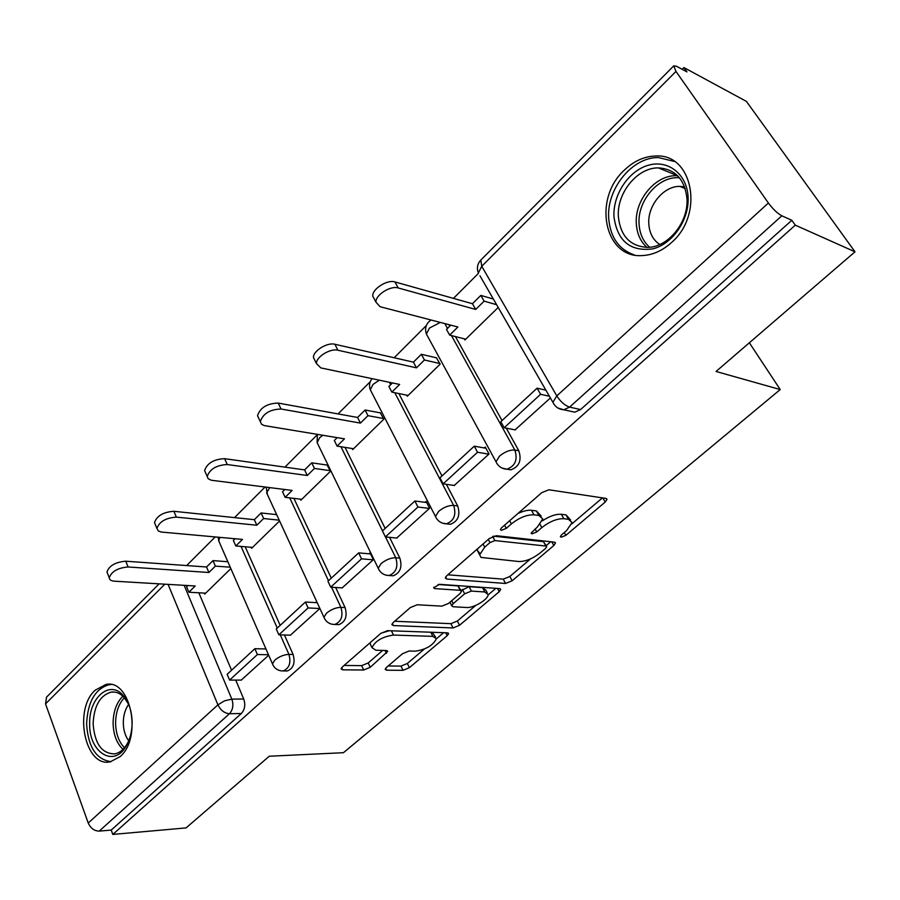 <?xml version="1.0" encoding="UTF-8"?>
<svg xmlns="http://www.w3.org/2000/svg" width="900" height="900" viewBox="0 0 900 900"><rect width="100%" height="100%" fill="white"/><g stroke="black" fill="none" stroke-linecap="round" stroke-linejoin="round"><path stroke-width="1.35" d="M561.161 537.244L565.852 535.342L605.194 502.065L607.005 499.433L605.947 498.42L548.955 489.78L541.766 492.649L501.559 527.805L500.411 529.549L501.322 530.347L506.272 528.356L511.391 523.901C519.311 517.646 526.837 514.62 533.981 514.822L538.886 515.452L542.756 518.951L537.334 527.04L531.09 533.137L531.934 533.88L536.76 531.934L541.822 527.58C549.641 521.494 556.965 518.535 563.805 518.704L568.485 519.311L572.074 522.574L566.584 530.584L561.555 534.836L560.374 536.558L561.161 537.244M671.602 242.438C704.486 214.245 692.786 153.394 655.762 155.993C644.299 156.308 633.791 161.044 624.251 170.224C592.425 199.17 604.496 258.739 642.42 255.566C652.837 255.026 662.558 250.65 671.602 242.438M120.105 756.619C142.785 737.696 130.511 678.319 105.772 684.518L95.141 690.244C73.192 709.538 85.095 767.936 110.317 761.805L120.105 756.619M386.438 667.462L385.178 669.319L386.584 670.196L403.009 670.331L409.365 667.699L447.199 635.704L448.582 633.701L447.3 632.824L387.517 630.664L380.723 633.442L342.326 667.001L341.1 668.869L342.652 669.825L363.679 670.005L370.238 667.294L387.697 651.431L386.257 650.498L375.952 650.261L371.981 647.674C375.277 640.89 382.444 636.683 393.469 635.062L432.855 636.367L436.387 638.752C433.114 645.334 426.161 649.462 415.496 651.15L409.061 651.004L402.559 653.681L386.438 667.462M675.979 71.438L481.748 266.287L556.808 395.899L768.398 203.018L675.979 71.438L673.774 65.846L676.597 66.308L686.981 71.899L683.921 67.567L746.404 101.385L855 251.809L716.04 371.475L780.232 389.554L343.429 752.704L269.269 756.236L186.053 827.91L112.804 834.424L795.285 225.157L791.831 220.286L781.841 215.797L569.599 407.115L563.783 409.793L557.921 408.015M855 251.809L795.285 225.157M505.553 583.47L512.134 580.781L553.815 545.524L555.48 543.116L554.344 542.137L496.339 535.702L489.274 538.549L446.771 575.707L445.286 577.957L446.67 579.038L505.553 583.47L503.269 579.15L509.85 576.472L530.629 558.832M499.207 591.716L459.517 625.286L453.049 627.952L393.356 625.567L391.882 624.555L393.233 622.496L410.321 607.567L417.195 604.766L441.877 606.139L448.594 603.394L460.069 593.516L461.543 591.322L460.226 590.321L434.621 588.589L433.631 587.846L439.504 584.325L499.511 588.589L500.726 589.523L499.207 591.716L497.498 588.442M198.821 592.774L231.559 670.23M235.732 680.085L243.72 699.008L231.84 699.131C233.752 704.947 232.954 709.819 229.433 713.745L99.225 831.116C94.286 830.992 90.63 828.304 88.245 823.028L45.529 703.89L46.553 697.129M683.921 67.567L682.178 69.311M478.384 273.409L453.442 298.384M426.308 325.553L394.155 357.761M370.271 381.668L338.062 413.921M317.137 434.88L284.929 467.134M265.072 487.024L234.529 517.613M215.224 536.94L186.638 565.56M112.804 834.424L111.218 830.081L99.225 831.116M768.398 203.018C772.976 209.16 777.465 213.412 781.841 215.797M464.287 338.816L464.918 339.964L498.206 307.451M515.059 429.863L550.395 397.969M454.23 485.471L489.037 454.005L485.257 447.064L484.301 447.941M406.71 395.145L407.295 396.248L440.156 364.151L436.433 357.817M396.686 538.065L429.604 508.275L426.071 501.401L425.07 502.324M352.147 448.515L352.688 449.584L383.839 419.164L380.34 412.864M342.157 587.903L373.354 559.654L370.035 552.847L369 553.793M300.364 499.162L300.859 500.209L330.435 471.319L327.15 465.075M251.156 547.29L251.606 548.303L279.585 520.976M290.419 635.175L319.882 608.49M245.194 546.784L280.159 625.365M284.434 634.995L293.096 654.457L288.923 654.379C291.229 662.76 289.316 668.284 283.185 670.939L281.137 670.871M293.884 498.386L331.29 578.16M335.655 587.486L345.071 607.556L340.931 607.342C343.406 616.005 341.348 621.72 334.744 624.476L332.201 624.296M345.037 447.379L385.155 528.435M389.565 537.345L399.848 558.124L395.764 557.764C398.419 566.719 396.18 572.636 389.059 575.505L385.909 575.134M398.835 393.536L441.99 475.965M446.366 484.335L457.684 505.935L453.645 505.418C456.502 514.699 454.072 520.841 446.355 523.822L442.451 523.159M448.83 324.641L449.707 326.228M455.456 336.577L502.043 420.536M506.272 428.164L518.816 450.765L514.856 450.056C517.928 459.709 515.261 466.088 506.88 469.181L502.065 468.067M780.232 389.554L749.363 342.787M241.256 680.096L268.684 655.245M204.322 593.089L204.75 594.079L230.839 568.586M285.581 670.961L287.359 670.972C293.49 668.329 295.402 662.816 293.096 654.457M336.724 624.555L338.884 624.645C345.476 621.889 347.546 616.196 345.071 607.556M390.521 575.618L393.154 575.809C400.275 572.951 402.502 567.056 399.848 558.124M447.176 523.913L450.394 524.284C458.1 521.314 460.53 515.194 457.684 505.935M506.936 469.192L510.851 469.834C519.233 466.74 521.887 460.395 518.816 450.765M111.218 830.081L241.335 713.509C244.845 709.605 245.644 704.779 243.72 699.008M791.831 220.286L580.601 409.545L574.808 412.178L570.038 411.154M316.777 601.74L315.844 602.606M570.623 519.986L566.021 514.901L568.485 519.311M542.306 520.875C549.529 516.139 555.863 513.945 561.33 514.283L566.021 514.901M541.238 516.206L536.4 510.952L538.886 515.452M517.916 513.506C523.316 510.986 527.839 509.906 531.495 510.289L536.4 510.952M571.849 523.856L602.438 497.891M447.795 574.808L503.269 579.15M546.12 545.681L550.778 541.733M545.546 548.415L546.705 546.739L545.895 546.041L494.899 540.585L489.983 542.565L484.695 547.178L479.644 554.805L481.039 557.426L518.929 561.533C525.712 561.521 532.845 558.619 540.349 552.814L545.546 548.415M546.413 546.199L543.51 541.676L545.895 546.041M493.447 536.164L543.51 541.676M477.585 548.764L477.293 550.283L479.891 553.477M495.877 588.33L488.104 594.923M475.785 605.374L457.369 621.011L459.517 625.286M394.661 621.259L450.9 623.666L457.369 621.011M461.171 590.602L457.965 585.9L438.098 584.494M466.594 607.5C473.659 608.209 488.486 599.288 488.149 594.518L484.819 591.986L471.375 591.075L464.67 593.82L453.206 603.653L451.766 605.79L453.082 606.758L466.594 607.5M487.192 592.673L485.899 590.186L482.569 587.644L484.819 591.986M461.137 590.524L469.125 586.688L482.569 587.644M435.566 637.099L432.259 632.273M389.363 630.731L381.004 633.206M369.923 642.881L370.721 644.996M344.115 665.438L361.642 665.64L368.201 662.951L382.68 650.419M388.215 665.955L400.984 666.101L407.34 663.469L424.305 649.069M436.376 638.82L443.61 632.689M374.647 299.678L372.769 296.179C371.902 289.147 387.225 279.281 394.942 281.936L398.216 287.955C390.499 285.322 375.131 295.2 375.986 302.197L380.059 306.697L457.886 327.004L449.662 335.115L465.716 339.188M449.662 335.115L446.501 329.4L450.787 325.159M394.942 281.936L472.444 303.716L480.836 295.414L484.121 301.14L496.631 304.718M493.346 299.025L480.836 295.414M545.906 390.184L537.097 388.17L500.805 421.673L504.18 427.759L540.608 394.279L549.405 396.259M504.18 427.759L515.396 429.93M537.097 388.17L540.608 394.279M398.216 287.955L475.695 309.454L484.121 301.14M475.695 309.454L472.444 303.716M688.072 196.751C689.535 219.521 672.57 244.148 652.635 248.906C630.27 251.741 617.377 241.054 613.98 216.821C612.731 194.929 628.414 170.955 648.135 165.308C667.834 159.345 686.903 173.891 688.072 196.751M618.379 216.776C620.55 236.273 630.337 246.465 647.741 247.376C668.205 247.41 688.894 221.929 686.936 198.248C684.607 179.111 675.09 168.998 658.384 167.895C637.256 167.456 616.556 193.208 618.379 216.776M659.768 244.519C653.13 240.064 649.474 233.224 648.81 224.01C647.347 205.785 663.48 185.985 679.916 186.379L684.607 186.851M674.381 161.449L658.462 157.567C632.137 156.971 606.454 189 608.692 218.25C610.279 237.296 618.84 249.536 634.376 254.97M132.131 722.194C132.109 731.329 130.129 739.283 126.191 746.044C113.828 768.274 88.864 752.242 89.663 723.791C88.808 697.883 109.71 679.567 123.12 695.385C128.824 701.966 131.828 710.899 132.131 722.194M128.779 704.633L124.133 697.421C120.172 693.225 115.819 691.459 111.071 692.134C99.968 695.509 93.994 706.028 93.127 723.69C94.635 743.681 101.835 753.75 114.739 753.885C119.509 752.951 123.581 749.734 126.979 744.244L128.88 740.565M128.745 740.857C125.258 736.099 123.446 730.125 123.3 722.914C123.334 715.545 125.123 709.346 128.655 704.34M110.97 684.574L108.889 684.754C95.096 688.928 87.671 701.977 86.603 723.904C88.087 747.011 96.233 759.6 111.06 761.659M315.034 360.697L313.493 357.626C312.694 351.169 327.195 342.09 334.879 344.261L337.928 350.235C330.244 348.086 315.709 357.176 316.485 363.611L320.816 367.909L399.634 384.446L391.849 392.119L408.127 395.426M391.849 392.119L388.89 386.449L392.434 382.939M334.879 344.261L413.426 362.149L421.369 354.285L424.44 359.989L439.819 363.532M436.759 357.896L421.369 354.285M485.887 448.223L474.255 446.186L439.965 477.832L443.126 483.863L477.529 452.25L488.835 454.185M443.126 483.863L454.534 485.505M474.255 446.186L477.529 452.25M337.928 350.235L416.475 367.841L424.44 359.989M416.475 367.841L413.426 362.149M258.795 418.365L257.524 415.676C260.235 407.621 267.12 403.425 278.201 403.076L281.036 409.005C269.955 409.376 263.048 413.584 260.314 421.616L261.574 424.294L264.296 425.588L344.464 438.84L337.084 446.119L353.554 448.74M337.084 446.119L334.316 440.483L337.185 437.647M278.201 403.076L357.57 417.454L365.096 410.006L367.965 415.665L383.512 418.522M380.632 412.92L365.096 410.006M426.656 502.526L414.877 500.996L382.444 530.944L385.391 536.918L417.938 507.015L429.424 508.444M385.391 536.918L396.956 538.087M414.877 500.996L417.938 507.015M281.036 409.005L360.416 423.101L367.965 415.665M360.416 423.101L357.57 417.454M205.639 472.928L204.604 470.588C207.146 463.185 213.817 459.202 224.618 458.674L227.273 464.546C216.461 465.12 209.779 469.091 207.214 476.483L208.192 478.766L211.376 480.262L292.14 490.421L285.142 497.329L301.748 499.331M285.142 497.329L282.544 491.749L284.805 489.499M224.618 458.674L304.616 469.89L311.749 462.825L314.449 468.439L330.109 470.666M327.409 465.109L311.749 462.825M370.575 553.939L358.673 552.881L327.949 581.254L330.716 587.16L361.541 558.832L373.174 559.811M330.716 587.16L342.405 587.914M358.673 552.881L361.541 558.832M227.273 464.546L307.282 475.493L314.449 468.439M307.282 475.493L304.616 469.89M155.34 524.655L154.485 522.619C156.893 515.779 163.361 512.01 173.891 511.301L176.366 517.129C165.825 517.86 159.345 521.64 156.926 528.457L158.287 530.944L161.246 532.035L242.46 539.415L235.811 545.974L252.529 547.414M235.811 545.974L233.359 540.439L235.08 538.74M173.891 511.301L254.34 519.671L261.113 512.955L263.644 518.524L279.214 520.166M276.671 514.654L261.113 512.955M317.205 602.674L305.415 602.044L276.255 628.965L278.854 634.815L308.104 607.939L319.849 608.512M278.854 634.815L290.644 635.186M305.415 602.044L308.104 607.939M176.366 517.129L256.849 525.229L263.644 518.524M256.849 525.229L254.34 519.671M107.663 573.761L106.965 571.984C109.237 565.65 115.515 562.061 125.786 561.206L128.115 566.977C117.821 567.855 111.532 571.455 109.249 577.778C109.429 579.791 111.127 580.939 114.356 581.186L195.221 585.99L188.888 592.234L205.684 593.156M188.888 592.234L186.593 586.744L187.796 585.551M125.786 561.206L206.55 566.989L212.996 560.61L215.37 566.123L230.231 567.191M227.846 561.735L212.996 560.61M265.939 648.956L254.869 648.709L227.16 674.291L229.601 680.085L257.389 654.536L268.47 654.739M229.601 680.085L241.47 680.096M254.869 648.709L257.389 654.536M128.115 566.977L208.912 572.49L215.37 566.123M208.912 572.49L206.55 566.989M564.289 532.53L565.852 535.342M504.574 525.173L506.272 528.356M535.118 528.941L536.76 531.934M184.174 585.337L231.84 699.131L224.55 700.83L217.912 704.835L168.097 584.381M164.846 584.19L45.529 703.89M88.245 823.028L217.912 704.835C220.657 710.314 224.505 713.284 229.433 713.745L241.335 713.509M241.054 546.424L277.245 628.054M280.271 634.86L288.923 654.379C283.905 654.649 279.202 656.561 274.804 660.116L272.452 663.874C274.5 668.599 278.077 670.961 283.185 670.939L287.359 670.972M289.755 497.88L328.5 580.748M331.526 587.216L340.931 607.342C335.936 607.489 331.132 609.424 326.531 613.159L323.944 617.31C326.036 622.024 329.636 624.42 334.744 624.476L338.884 624.645M336.397 437.512L336.701 438.12M340.942 446.726L382.5 530.887M385.481 536.929L395.764 557.764C390.791 557.764 385.886 559.721 381.06 563.648L378.202 568.249C380.34 572.951 383.963 575.37 389.059 575.505L393.154 575.809M389.34 382.286L390.623 384.739M394.785 392.715L453.645 505.418C448.718 505.26 443.711 507.24 438.637 511.369L435.465 516.488C437.647 521.145 441.281 523.586 446.355 523.822L450.394 524.284M444.836 323.606L447.502 328.41M451.463 335.576L514.856 450.056C509.974 449.73 504.866 451.733 499.534 456.086L496.001 461.79C498.218 466.402 501.84 468.866 506.88 469.181L510.851 469.834M497.228 464.006L426.397 334.046L429.469 328.05L440.325 322.425M427.748 336.521L426.397 334.046C424.507 328.129 426.06 323.449 431.055 320.006M436.5 518.456L370.305 389.756L373.084 384.356L379.361 380.194M371.441 391.961L370.305 389.756C368.887 385.695 369.461 381.994 372.049 378.664M379.058 569.993L317.126 442.598L319.635 437.738L322.796 435.262M318.071 444.566L317.126 442.598L317.351 434.374M324.664 618.84L266.614 492.806L269.775 487.62M267.412 494.539L266.175 487.159M273.06 665.224L218.599 540.562L219.96 537.368M219.263 542.092L218.014 537.199M580.601 409.545L569.599 407.115C564.896 405.574 560.632 401.827 556.808 395.899L552.881 402.3L554.355 404.809M673.774 65.846L480.656 260.213C477.36 263.959 476.595 268.222 478.339 272.993L481.748 266.287L480.803 260.066M574.808 412.178L563.783 409.793C558.765 409.365 555.131 406.868 552.881 402.3L479.959 275.805M561.33 514.283L563.805 518.704M540.045 524.351L541.822 527.58M531.495 510.289L533.981 514.822M509.67 520.717L511.391 523.901M602.82 497.947L605.194 502.065M445.624 576.99L446.67 579.038M551.801 541.845L553.815 545.524M509.85 576.472L512.134 580.781M492.705 536.445L494.899 540.585M488.306 539.392L489.983 542.565M483.03 544.005L484.695 547.178M450.9 623.666L453.049 627.952M392.344 623.464L393.356 625.567M457.965 585.9L460.226 590.321M433.89 587.137L434.621 588.589M469.125 586.688L471.375 591.075M462.42 589.421L464.67 593.82M451.71 600.705L453.206 603.653M430.808 632.227L432.855 636.367M391.421 630.799L393.469 635.062M385.031 650.464L386.404 653.355M368.201 662.951L370.238 667.294M361.642 665.64L363.679 670.005M341.662 667.676L342.652 669.825M445.736 632.768L447.199 635.704M407.34 663.469L409.365 667.699M400.984 666.101L403.009 670.331M385.661 668.25L386.584 670.196M646.886 247.388C640.485 241.549 636.964 233.662 636.322 223.74C634.489 200.498 655.031 175.196 676.024 175.703L677.633 175.748M679.466 177.784C658.688 175.669 637.178 200.79 639.079 224.1C639.72 233.876 643.241 241.594 649.643 247.241M123.008 749.351C116.719 743.377 113.411 734.659 113.096 723.217C113.276 711.54 116.539 702.529 122.895 696.184M124.38 697.702C118.665 703.901 115.74 712.384 115.594 723.139C115.864 733.691 118.834 741.893 124.481 747.754M110.599 684.506L105.772 684.518M159.109 583.841L46.328 697.354M606.521 498.6L607.005 499.433M555.064 542.351L555.48 543.116M477.293 550.283L479.644 554.805M449.966 602.212L451.766 605.79M500.366 588.836L500.726 589.523M369.889 643.241L371.981 647.674M387.394 650.801L387.697 651.431M448.279 633.082L448.582 633.701M375.986 302.197L372.769 296.179M677.678 175.792L658.384 167.895M679.916 186.379L685.238 188.685M126.979 744.244L126.191 746.044M114.885 692.111L111.071 692.134M124.133 697.421L123.12 695.385M316.485 363.611L313.493 357.626M260.314 421.616L257.524 415.676M207.214 476.483L204.604 470.588M156.926 528.457L154.485 522.619M109.249 577.778L106.965 571.984"/></g></svg>
